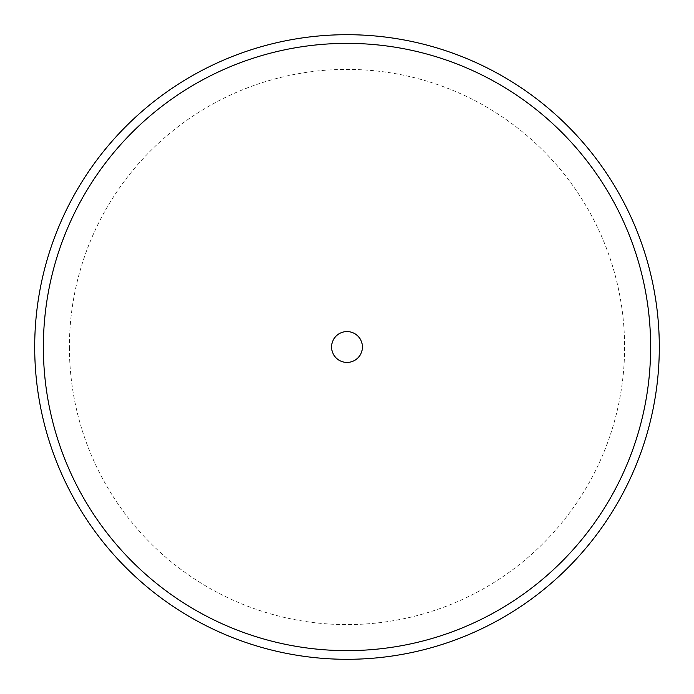 <?xml version="1.0" encoding="UTF-8"?>
<svg xmlns="http://www.w3.org/2000/svg" width="694" height="694" viewBox="0 0 694 694"><rect width="100%" height="100%" fill="white"/><g stroke="black" fill="none" stroke-linecap="round" stroke-linejoin="round"><path stroke-width="0.52" stroke-dasharray="3.47 2.6" d="M69.4 347A277.6 277.6 0 0 0 347 624.6A277.6 277.6 0 0 0 624.6 347A277.6 277.6 0 0 0 347 69.4A277.6 277.6 0 0 0 69.4 347M34.7 347A312.3 312.3 0 0 0 347 659.3A312.3 312.3 0 0 0 659.3 347A312.3 312.3 0 0 0 347 34.7A312.3 312.3 0 0 0 34.7 347M43.366 347A303.634 303.634 0 0 0 347 650.634A303.634 303.634 0 0 0 650.634 347A303.634 303.634 0 0 0 347 43.366A303.634 303.634 0 0 0 43.366 347"/><path stroke-width="1.04" d="M34.7 347A312.3 312.3 0 0 0 347 659.3A312.3 312.3 0 0 0 659.3 347A312.3 312.3 0 0 0 347 34.7A312.3 312.3 0 0 0 34.7 347M43.366 347A303.634 303.634 0 0 0 347 650.634A303.634 303.634 0 0 0 650.634 347A303.634 303.634 0 0 0 347 43.366A303.634 303.634 0 0 0 43.366 347M331.576 347A15.424 15.424 0 0 0 347 362.424A15.424 15.424 0 0 0 362.424 347A15.424 15.424 0 0 0 347 331.576A15.424 15.424 0 0 0 331.576 347"/></g></svg>
